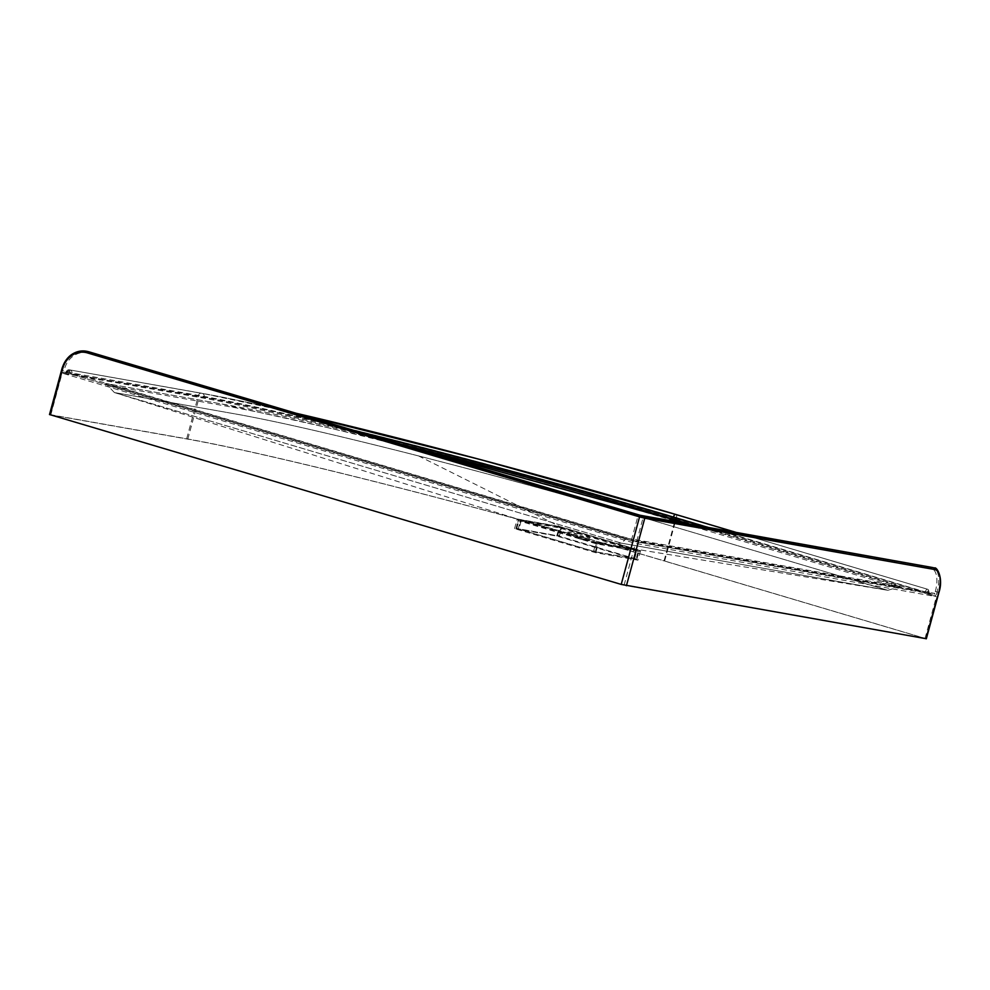 <?xml version="1.0" encoding="UTF-8"?>
<svg xmlns="http://www.w3.org/2000/svg" width="990" height="990" viewBox="0 0 990 990"><rect width="100%" height="100%" fill="white"/><g stroke="black" fill="none" stroke-linecap="round" stroke-linejoin="round"><path stroke-width="0.74" stroke-dasharray="4.95 3.71" d="M636.137 558.966L558.632 535.949L516.062 528.301L595.992 551.999L636.83 559.214L636.137 558.966L638.228 551.257L640.555 550.638L598.356 543.238L517.151 519.094L559.635 526.606L639.973 550.539M518.921 529.093L593.579 551.269L595.844 542.916L521.198 520.74L518.921 529.093L518.228 528.846L520.653 520.505L559.845 527.435L557.568 535.8L518.376 528.858M557.568 535.8L559.313 536.246L561.577 527.88L636.236 550.056L633.959 558.409L559.313 536.246M633.959 558.409L634.652 558.657L636.78 550.292L597.589 543.361L595.312 551.715L634.503 558.645M595.312 551.715L593.579 551.269M637.968 560.179L557.048 536.135L514.565 528.623L595.485 552.655L637.968 560.179L640.555 550.638L638.773 551.492L636.681 559.202M595.485 552.655L598.084 543.126M514.565 528.623L517.151 519.094L518.302 520.591L516.211 528.301M557.048 536.135L559.635 526.606M571.502 532.868L568.025 531.976L571.502 532.868L570.624 536.085L567.146 535.194L570.624 536.085M579.991 535.528L583.469 536.419L579.991 535.528L579.113 538.746L582.59 539.637L579.113 538.746M577.789 533.981L574.311 533.09L577.789 533.981L576.91 537.186L573.433 536.308L576.91 537.186M586.278 536.642L589.755 537.533L586.278 536.642L585.399 539.859L588.877 540.75L585.399 539.859M586.6 540.07L587.466 536.852M588.877 540.75L589.755 537.533M587.676 540.54L588.555 537.322M575.71 536.976L576.588 533.771M573.433 536.308L574.311 533.09M574.633 536.518L575.499 533.301M580.313 538.956L581.192 535.739M582.59 539.637L583.469 536.419M581.402 539.426L582.269 536.209M569.436 535.862L570.302 532.657M567.146 535.194L568.025 531.976M568.347 535.404L569.225 532.187M595.992 551.999L598.356 543.238M560.192 526.841L560.724 528.239L558.632 535.949M516.743 528.536L518.847 520.827L517.708 519.317M597.49 543.015L596.351 543.844L594.248 551.566M556.887 535.503L559.325 526.618M62.296 370.31A2.673 1.213 -73.5 0 0 62.791 373.094L65.785 373.626L66.219 372.017L198.458 395.406L186.665 438.805L49.648 414.562L62.222 368.28L62.296 370.31L64.041 370.755L64.56 368.825A22.003 19.59 100 0 1 89.125 353.195L637.931 516.198L631.645 539.352L64.041 370.755L64.251 372.141L66.677 372.574L65.785 373.626L66.677 372.574L70.191 373.267A1.671 1.485 -80 0 0 69.201 371.238L68.632 371.064A1.671 1.485 -80 0 0 66.763 372.252L64.164 372.116A1.337 1.188 100 0 1 64.288 372.153L635.37 541.629L933.335 594.346L928.855 592.663A1.671 0.755 106.5 0 0 928.546 590.931L928.249 590.882A1.671 0.755 106.5 0 0 927.061 592.354L928.769 592.985L927.877 594.037L933.582 595.732L933.335 594.346A1.337 1.188 100 0 0 934.82 593.394L636.855 540.676L643.141 517.535L931.231 568.507A22.003 9.974 -73.5 0 1 935.34 591.463L934.82 593.394L936.552 593.839A2.673 2.376 100 0 1 933.582 595.732M926.974 592.676L711.637 528.437M708.741 527.93L925.242 592.23M351.178 429.71A360.137 16.582 15.2 0 0 204.15 397.101L71.837 374.034L204.064 397.423A360.137 16.582 -164.8 0 1 357.897 431.702M71.837 374.034L70.092 373.589M105.361 384.739L105.72 383.452L114.395 392.547L621.596 543.188L626.583 538.152L105.72 383.452L220.919 403.833L394.131 442.468A326.787 15.048 15.2 0 0 232.563 405.888L105.72 383.452L626.583 538.152L900.021 586.538L693.78 525.282L900.021 586.538L899.675 587.825L658.041 516.05A326.787 15.048 15.2 0 0 232.217 407.175L105.361 384.739L626.237 539.439L899.675 587.825M675.39 519.119L936.404 596.648L635.444 543.399L62.135 373.119L199.163 397.361A365.471 16.83 -164.8 0 1 675.39 519.119L664.043 560.909L925.044 638.439L624.084 585.189L50.787 414.909L187.803 439.152A365.471 16.83 -164.8 0 1 664.043 560.909M186.665 438.805A366.807 16.892 -164.8 0 1 664.637 561.021L926.207 638.723M598.109 543.015L517.188 518.983L114.395 392.547L232.068 413.362C271.904 420.23 334.063 434.412 418.56 455.932C499.406 476.586 590.3 501.744 663.696 523.722L887.844 590.3L598.109 543.015L621.596 543.188L887.844 590.3L621.596 543.188L114.395 392.547L237.649 414.352C277.967 421.616 338.271 435.476 418.56 455.932C499.591 476.722 577.752 498.267 653.054 520.554L887.844 590.3L900.021 586.538L626.583 538.152L626.237 539.439M925.044 638.439L936.404 596.648M624.084 585.189L635.444 543.399M50.787 414.909L62.135 373.119M294.5 412.88A363.8 16.743 15.2 0 0 201.799 393.278A3.007 2.673 -80 0 0 198.458 395.406A366.807 16.892 -164.8 0 1 676.43 517.621L928.769 592.985M418.56 455.932L559.672 526.494L640.592 550.527M517.188 518.983L559.672 526.494M517.188 519.107L518.847 520.827L596.351 543.844L638.921 551.504L636.83 559.214M640.431 550.663L638.921 551.504L558.991 527.794L518.154 520.579L516.062 528.301M596.314 542.322L636.384 549.475L560.587 526.965L521.396 520.035L596.314 542.322L595.844 542.916L597.589 543.361L597.193 542.545M559.845 527.435L561.577 527.88L561.466 527.187L559.845 527.435M521.668 520.146L520.505 520.493L521.334 520.022L520.505 520.493L518.228 528.846M634.652 558.657L636.916 550.304L636.384 549.475M560.587 526.965L521.396 520.035M739.01 533.276L927.754 589.31A3.007 1.361 -73.5 0 1 927.828 589.322A3.007 1.361 -73.5 0 1 928.323 592.441L927.877 594.037M936.552 593.839L937.085 591.909L938.223 592.255L925.65 638.538M676.009 514.528A3.007 1.361 -73.5 0 1 676.43 517.621L664.637 561.021M658.387 514.763L658.041 516.05M232.563 405.888L232.217 407.175M187.803 439.152L199.163 397.361M201.799 393.278L69.572 369.889L202.381 393.451A3.007 2.673 -80 0 1 204.15 397.101L204.064 397.423M202.381 393.451A363.132 16.719 -164.8 0 1 295.119 413.065M928.546 590.931A1.337 1.188 100 0 0 927.754 589.31L739.32 533.338L927.828 589.322L928.855 592.663M637.733 514.825L637.931 516.198L643.141 517.535A1.337 1.188 -80 0 1 644.416 516.545M928.806 592.998L635.481 541.654A1.337 1.188 100 0 0 636.855 540.676L631.645 539.352L631.855 540.726L635.481 541.654A1.337 1.188 100 0 1 635.37 541.629M86.538 351.277A23.339 20.778 -80 0 0 62.828 368.379L64.56 368.825M934.399 568.025A23.339 10.581 -73.5 0 1 938.223 592.255L938.78 592.428M935.34 591.463L937.085 591.909A23.339 10.581 106.5 0 0 933.261 567.678M932.493 567.518A1.337 1.188 -80 0 0 931.231 568.507M88.939 351.821L89.125 353.195M62.791 373.094A1.337 1.188 100 0 1 64.164 372.116L631.855 540.726M927.061 592.354L925.328 591.909A3.007 1.361 -73.5 0 1 927.457 589.248A1.337 1.188 100 0 1 928.249 590.882M69.201 371.238L70.142 370.05A3.007 2.673 100 0 1 71.924 373.713L70.191 373.267M66.763 372.252L66.219 372.017A3.007 2.673 100 0 1 69.572 369.889L68.632 371.064M636.125 549.363L561.466 527.187M294.414 412.855L201.539 393.216L69.312 369.827L65.798 373.032"/><path stroke-width="1.49" d="M357.897 431.702A360.137 16.582 -164.8 0 1 673.349 517.411L708.741 527.93M658.387 514.763A326.787 15.048 15.2 0 0 394.131 442.468L693.78 525.282L658.387 514.763M926.207 638.723L621.213 584.409L49.648 414.562M621.213 584.409L639.552 516.904L87.33 352.886A22.003 19.59 -80 0 0 62.766 368.515L50.193 414.798M926.182 638.773L938.768 592.478A22.003 9.974 106.5 0 0 934.659 569.522L644.762 518.228L626.423 585.734M644.626 516.582A1.337 1.188 -80 0 0 644.515 516.557L88.914 351.809L643.97 516.607L932.729 567.555L637.684 514.812L88.877 351.809A23.339 20.778 -80 0 0 86.835 351.326A23.339 20.778 -80 0 0 86.538 351.277M711.637 528.437L673.435 517.089A360.137 16.582 15.2 0 0 351.178 429.71M295.119 413.065A363.132 16.719 -164.8 0 1 675.576 514.441A3.007 1.361 -73.5 0 0 673.435 517.089L673.349 517.411M675.576 514.441L739.01 533.276M675.873 514.491A3.007 1.361 -73.5 0 1 675.935 514.503L739.344 533.338L675.873 514.491A363.8 16.743 15.2 0 0 294.5 412.88M643.97 516.607A1.337 1.188 100 0 1 644.762 518.228L639.552 516.904L640.493 515.716M62.766 368.515L62.222 368.28A23.339 20.778 100 0 1 86.241 351.215A23.339 20.778 100 0 1 88.283 351.697L87.33 352.886M934.659 569.522A1.337 1.188 100 0 0 933.867 567.901A23.339 10.581 -73.5 0 1 934.399 568.025L933.261 567.678A23.339 10.581 106.5 0 0 932.729 567.555A1.337 1.188 -80 0 0 932.493 567.518M933.261 567.678L644.515 516.557A1.337 1.188 -80 0 0 644.416 516.545M294.414 412.855L479.878 459.447L675.935 514.503A3.007 1.361 -73.5 0 1 676.009 514.528M49.5 414.55L62.073 368.268C66.392 355.942 74.448 350.25 86.241 351.215L88.914 351.809M926.331 638.785L938.916 592.49C943.817 577.801 936.54 566.243 934.399 568.025"/></g></svg>
